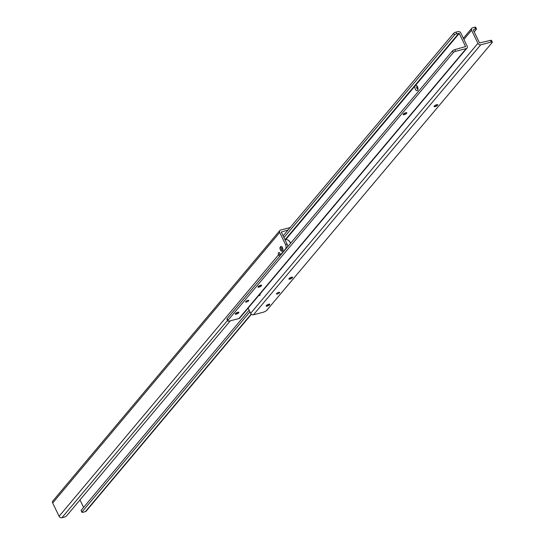 <?xml version="1.0" encoding="UTF-8"?>
<svg xmlns="http://www.w3.org/2000/svg" width="545" height="545" viewBox="0 0 545 545"><rect width="100%" height="100%" fill="white"/><g stroke="black" fill="none" stroke-linecap="round" stroke-linejoin="round"><path stroke-width="0.82" d="M406.74 112.72A2.044 0.606 -25.7 0 1 406.713 112.801A2.044 0.606 -25.7 0 1 406.563 113.04A2.044 0.606 -25.7 0 1 404.901 114.13A2.044 0.606 -25.7 0 1 403.218 114.484A2.044 0.606 -25.7 0 1 403.137 114.45M261.539 285.212A2.044 0.606 -25.7 0 1 261.518 285.294A2.044 0.606 -25.7 0 1 261.368 285.532A2.044 0.606 -25.7 0 1 259.706 286.629A2.044 0.606 -25.7 0 1 258.023 286.977A2.044 0.606 -25.7 0 1 257.942 286.942M238.812 312.21A2.044 0.606 -25.7 0 1 238.792 312.292A2.044 0.606 -25.7 0 1 238.642 312.53A2.044 0.606 -25.7 0 1 236.973 313.627A2.044 0.606 -25.7 0 1 235.297 313.975A2.044 0.606 -25.7 0 1 235.215 313.94M415.365 89.264A2.752 1.451 -104.6 0 0 417.858 89.85A2.752 1.451 -104.6 0 0 417.518 86.716A2.752 1.451 -104.6 0 0 416.768 85.674A2.752 1.451 -104.6 0 0 415.481 85.449L415.154 85.844A2.752 1.451 -104.6 0 0 415.365 89.264M418.001 89.067A1.458 0.77 75.4 0 1 417.872 89.121A1.458 0.77 75.4 0 1 416.939 88.385A1.458 0.77 75.4 0 1 416.905 86.457A1.458 0.77 75.4 0 1 417.143 86.301A1.458 0.77 75.4 0 1 417.279 86.287M406.672 113.258A2.044 0.606 -25.7 0 1 404.717 114.477A2.044 0.606 -25.7 0 1 403.15 114.579A2.044 0.606 -25.7 0 1 403.314 114.13A2.044 0.606 -25.7 0 1 405.269 112.917A2.044 0.606 -25.7 0 1 406.829 112.808A2.044 0.606 -25.7 0 1 406.672 113.258M261.471 285.75A2.044 0.606 -25.7 0 1 259.515 286.97A2.044 0.606 -25.7 0 1 257.955 287.072A2.044 0.606 -25.7 0 1 258.119 286.622A2.044 0.606 -25.7 0 1 260.074 285.41A2.044 0.606 -25.7 0 1 261.634 285.301A2.044 0.606 -25.7 0 1 261.471 285.75M238.744 312.748A2.044 0.606 -25.7 0 1 236.789 313.968A2.044 0.606 -25.7 0 1 235.229 314.07A2.044 0.606 -25.7 0 1 235.386 313.62A2.044 0.606 -25.7 0 1 237.347 312.408A2.044 0.606 -25.7 0 1 238.908 312.305A2.044 0.606 -25.7 0 1 238.744 312.748M248.636 300.806A1.785 0.531 -25.7 0 1 246.926 301.869A1.785 0.531 -25.7 0 1 245.563 301.964A1.785 0.531 -25.7 0 1 245.7 301.569A1.785 0.531 -25.7 0 1 247.41 300.506A1.785 0.531 -25.7 0 1 248.772 300.418A1.785 0.531 -25.7 0 1 248.636 300.806M417.361 86.423A1.458 0.77 -104.6 0 0 417.3 87.765A1.458 0.77 -104.6 0 0 418.008 88.903M454.816 49.649A1.942 0.579 154.3 0 0 452.548 50.869L227.142 318.634L227.953 320.31L453.351 52.538A1.942 0.579 154.3 0 1 455.62 51.319L454.816 49.649L465.559 46.55L459.251 33.449L456.717 33.79A1.942 0.579 -25.7 0 0 454.448 35.009L453.597 33.388L283.141 235.89M455.62 51.319L466.227 48.566A2.269 1.805 40.1 0 0 467.024 48.076A2.269 1.805 40.1 0 0 467.154 46.134L460.852 33.034A2.269 1.805 40.1 0 0 458.045 31.569L455.913 32.121A1.942 0.579 -25.7 0 0 453.644 33.34L453.597 33.388M454.407 35.057L283.945 237.559M453.304 52.586L452.5 50.917M227.142 318.634L227.095 318.716A3.243 0.967 154.3 0 0 226.958 319.268L227.769 320.937A3.243 0.967 154.3 0 0 229.425 321.032L238.962 318.559A2.269 1.805 -139.9 0 0 239.759 318.069L467.024 48.076M227.769 320.937A3.243 0.967 154.3 0 1 227.899 320.385L227.953 320.31M437.655 104.695A2.044 0.606 -25.7 0 1 437.628 104.776A2.044 0.606 -25.7 0 1 437.478 105.008A2.044 0.606 -25.7 0 1 435.816 106.105A2.044 0.606 -25.7 0 1 434.133 106.459A2.044 0.606 -25.7 0 1 434.052 106.425M292.454 277.187A2.044 0.606 -25.7 0 1 292.427 277.269A2.044 0.606 -25.7 0 1 292.277 277.5A2.044 0.606 -25.7 0 1 290.614 278.597A2.044 0.606 -25.7 0 1 288.932 278.951A2.044 0.606 -25.7 0 1 288.857 278.917M269.727 304.185A2.044 0.606 -25.7 0 1 269.7 304.267A2.044 0.606 -25.7 0 1 269.55 304.505A2.044 0.606 -25.7 0 1 267.888 305.602A2.044 0.606 -25.7 0 1 266.205 305.949A2.044 0.606 -25.7 0 1 266.123 305.915M434.229 106.105A2.044 0.606 154.3 0 0 434.065 106.554A2.044 0.606 154.3 0 0 435.625 106.452A2.044 0.606 154.3 0 0 437.587 105.233A2.044 0.606 154.3 0 0 437.744 104.783A2.044 0.606 154.3 0 0 436.184 104.892A2.044 0.606 154.3 0 0 434.229 106.105M289.027 278.597A2.044 0.606 154.3 0 0 288.87 279.047A2.044 0.606 154.3 0 0 290.43 278.945A2.044 0.606 154.3 0 0 292.386 277.725A2.044 0.606 154.3 0 0 292.549 277.276A2.044 0.606 154.3 0 0 290.982 277.385A2.044 0.606 154.3 0 0 289.027 278.597M266.301 305.595A2.044 0.606 154.3 0 0 266.144 306.045A2.044 0.606 154.3 0 0 267.704 305.943A2.044 0.606 154.3 0 0 269.659 304.723A2.044 0.606 154.3 0 0 269.823 304.274A2.044 0.606 154.3 0 0 268.256 304.382A2.044 0.606 154.3 0 0 266.301 305.595M276.615 293.544A1.785 0.531 154.3 0 0 276.478 293.932A1.785 0.531 154.3 0 0 277.841 293.844A1.785 0.531 154.3 0 0 279.544 292.781A1.785 0.531 154.3 0 0 279.687 292.392A1.785 0.531 154.3 0 0 278.325 292.481A1.785 0.531 154.3 0 0 276.615 293.544M258.916 295.308A1.785 0.94 -104.6 0 0 259.57 295.533A1.785 0.94 -104.6 0 0 259.863 295.342A1.785 0.94 -104.6 0 0 260.101 293.905M259.958 294.068A1.785 0.94 -104.6 0 0 260.135 294.423M490.527 40.378L491.331 42.047A1.942 0.579 -25.7 0 1 492.326 42.108L491.522 40.432A1.942 0.579 -25.7 0 0 490.527 40.378L479.518 42.919L473.217 29.825L475.478 28.919L474.675 27.25A1.942 0.579 154.3 0 1 475.669 27.305A1.942 0.579 154.3 0 1 475.587 27.645M475.478 28.919A1.942 0.579 154.3 0 1 476.473 28.98A1.942 0.579 154.3 0 1 476.391 29.314L474.218 31.903M491.331 42.047L480.724 44.806A2.269 1.805 -139.9 0 1 477.924 43.334L471.616 30.241A2.269 1.805 -139.9 0 1 471.752 28.292A2.269 1.805 -139.9 0 1 472.542 27.802L474.675 27.25M248.145 308.102L250.659 313.327A2.269 1.805 40.1 0 0 253.459 314.792L263.003 312.312A3.243 0.967 -25.7 0 0 266.771 310.296L492.244 42.442A1.942 0.579 -25.7 0 0 492.326 42.108M249.93 311.829L81.982 511.946L81.178 510.27L249.126 310.153M251.184 314.063L85.347 511.66L82.929 512.286A1.942 0.579 -25.7 0 1 81.934 512.232L81.13 510.563A1.942 0.579 -25.7 0 1 81.178 510.27M287.699 246.701A3.243 1.71 75.4 0 0 287.12 244.14L285.519 244.555L279.694 232.47A2.269 1.805 -140 0 1 279.823 230.528L52.804 501.025A2.269 1.805 40 0 0 52.674 502.974L59.092 516.285A2.269 1.805 40 0 0 61.898 517.75L64.317 517.123A1.942 0.579 154.3 0 0 66.524 515.958L230.31 320.801M83.589 507.395L79.986 499.922M285.519 244.555A3.243 1.71 75.4 0 1 285.6 248.847L280.477 254.713A1.294 0.681 -104.6 0 0 280.477 254.706L279.742 253.193A1.294 0.681 -104.6 0 0 278.917 252.539A1.294 0.681 -104.6 0 0 278.706 252.676L278.454 252.975A1.294 0.681 -104.6 0 0 278.488 254.685L278.543 254.801A2.269 1.805 40 0 0 279.817 256.068M279.864 253.432A1.294 0.681 -104.6 0 0 280.089 254.27L280.423 254.597M287.12 244.14L281.288 232.054L288.128 229.963M279.823 230.528A2.269 1.805 -140 0 1 280.62 230.038L290.151 227.558M85.347 511.66A2.269 1.805 40 0 0 86.144 511.169L251.402 314.261M287.515 239.848A7.589 3.999 75.4 0 1 287.658 239.895A7.589 3.999 75.4 0 1 290.744 243.084M290.628 243.213A7.773 4.094 -104.6 0 0 287.378 239.786A7.773 4.094 -104.6 0 0 285.832 239.657L285.055 239.855M282.33 247.716A2.432 1.281 -104.6 0 0 280.777 246.49A2.432 1.281 -104.6 0 0 280.035 248.547A2.432 1.281 -104.6 0 0 280.348 249.76A2.432 1.281 -104.6 0 0 280.443 249.971A2.432 1.281 -104.6 0 0 281.997 251.191A2.432 1.281 -104.6 0 0 282.33 247.716M280.416 247.811A1.322 0.695 -104.6 0 0 280.45 249.562A1.322 0.695 -104.6 0 0 281.513 250.087A1.322 0.695 -104.6 0 0 281.642 249.848A1.322 0.695 -104.6 0 0 281.479 248.336A1.322 0.695 -104.6 0 0 281.125 247.839A1.322 0.695 -104.6 0 0 280.416 247.811M282.078 251.17A2.432 1.281 -104.6 0 0 282.16 251.15A2.432 1.281 -104.6 0 0 282.494 247.675A2.432 1.281 -104.6 0 0 280.934 246.449A2.432 1.281 -104.6 0 0 280.859 246.476M415.154 85.844L285.635 239.705M458.849 33.238L285.008 239.766M459.251 33.449L415.481 85.449M453.644 33.34L454.448 35.009M455.913 32.121L456.717 33.79M465.559 46.55L465.219 46.945M453.351 52.538L452.548 50.869M227.899 320.385L227.095 318.716M466.227 48.566L238.962 318.559M471.616 30.241L463.911 39.39M477.924 43.334L250.659 313.327M480.724 44.806L253.459 314.792M61.898 517.75L227.51 320.412M285.975 248.745L285.6 248.847M279.169 252.56L278.706 252.676M279.415 252.723L278.454 252.975M280.089 254.27L278.488 254.685M59.092 516.285L278.543 254.801M52.674 502.974L279.694 232.47M476.473 28.98L475.669 27.305M463.366 38.252L471.752 28.292M280.035 248.547A4.496 4.496 0 0 0 280.348 249.76"/></g></svg>
